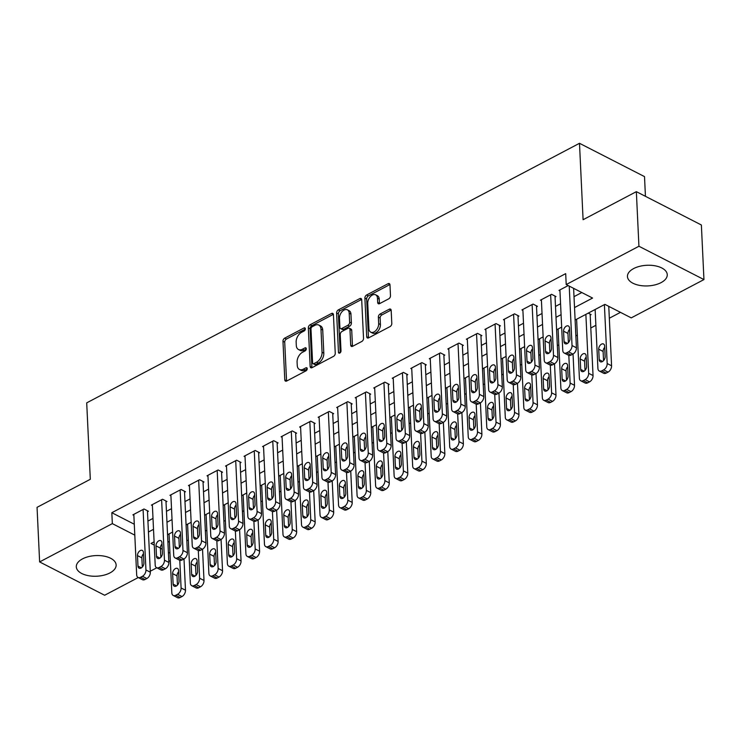 <?xml version="1.0" encoding="UTF-8"?>
<svg xmlns="http://www.w3.org/2000/svg" width="741" height="741" viewBox="0 0 741 741"><rect width="100%" height="100%" fill="white"/><g stroke="black" fill="none" stroke-linecap="round" stroke-linejoin="round"><path stroke-width="1.11" d="M305.348 328.809A1.76 1.111 -62.9 0 0 304.875 327.911A1.76 1.111 -62.9 0 0 304.005 327.976L284.683 338.155A2.51 1.593 -62.9 0 0 282.969 341.249L284.785 379.837A2.51 1.593 -62.9 0 0 285.461 381.106A2.51 1.593 -62.9 0 0 286.702 381.013L306.024 370.843A1.76 1.111 -62.9 0 0 307.228 368.666A1.76 1.111 -62.9 0 0 306.755 367.777A1.76 1.111 -62.9 0 0 305.885 367.842L303.384 369.157A8.031 5.094 -62.9 0 1 299.401 369.444A8.031 5.094 -62.9 0 1 297.243 365.359L297.085 362.145A8.031 5.094 -62.9 0 1 302.587 352.225L305.088 350.91A1.76 1.111 -62.9 0 0 306.292 348.733A1.76 1.111 -62.9 0 0 305.82 347.844A1.76 1.111 -62.9 0 0 304.94 347.909L302.448 349.224A8.031 5.094 -62.9 0 1 298.456 349.511A8.031 5.094 -62.9 0 1 296.298 345.436L296.15 342.212A8.031 5.094 -62.9 0 1 301.643 332.292L304.143 330.977A1.76 1.111 -62.9 0 0 305.348 328.809M661.065 282.627A19.933 10.328 -2.7 0 1 639.715 285.405A19.933 10.328 -2.7 0 1 627.442 276.541A19.933 10.328 -2.7 0 1 633.648 268.575A19.933 10.328 -2.7 0 1 654.998 265.787A19.933 10.328 -2.7 0 1 667.261 274.661A19.933 10.328 -2.7 0 1 661.065 282.627M109.927 572.932A19.933 10.328 -2.7 0 1 88.577 575.711A19.933 10.328 -2.7 0 1 76.304 566.846A19.933 10.328 -2.7 0 1 82.51 558.881A19.933 10.328 -2.7 0 1 103.86 556.093A19.933 10.328 -2.7 0 1 116.133 564.966A19.933 10.328 -2.7 0 1 109.927 572.932M388.775 298.808A2.51 1.593 -62.9 0 0 390.488 295.705L389.979 284.887A2.51 1.593 -62.9 0 0 389.303 283.608A2.51 1.593 -62.9 0 0 388.062 283.701L366.6 295.001A2.51 1.593 -62.9 0 0 364.887 298.104L366.702 336.683A2.51 1.593 -62.9 0 0 367.379 337.952A2.51 1.593 -62.9 0 0 368.62 337.868L390.081 326.568A2.51 1.593 -62.9 0 0 391.794 323.465L391.183 310.386A2.51 1.593 -62.9 0 0 390.507 309.117A2.51 1.593 -62.9 0 0 389.266 309.201L380.077 314.045A2.51 1.593 -62.9 0 0 378.364 317.139L378.67 323.622A6.706 4.261 -62.9 0 1 376.03 330.384A6.706 4.261 -62.9 0 1 370.741 332.163A6.706 4.261 -62.9 0 1 368.944 328.754L367.74 303.356A6.706 4.261 -62.9 0 1 370.389 296.595A6.706 4.261 -62.9 0 1 375.668 294.816A6.706 4.261 -62.9 0 1 377.475 298.225L377.669 302.458A2.51 1.593 -62.9 0 0 378.345 303.736A2.51 1.593 -62.9 0 0 379.587 303.643L388.775 298.808M138.261 577.545L104.648 595.255L39.625 561.928L37.05 507.344L90.309 479.288L86.706 402.863L579.49 143.291L583.093 219.716L636.352 191.66L638.927 246.253L703.95 279.579L631.239 317.88L604.878 304.366L575.118 320.038M39.625 561.928L112.336 523.628L134.806 535.141M574.525 307.571L592.578 298.058L566.207 284.553L565.698 273.633L111.826 512.707L112.336 523.628M566.207 284.553L638.927 246.253M333.431 314.675A2.51 1.593 -62.9 0 0 332.755 313.397A2.51 1.593 -62.9 0 0 331.505 313.489L310.053 324.79A2.51 1.593 -62.9 0 0 308.33 327.892L310.155 366.471A2.51 1.593 -62.9 0 0 310.831 367.749A2.51 1.593 -62.9 0 0 312.072 367.656L333.533 356.356A2.51 1.593 -62.9 0 0 335.247 353.253L333.431 314.675M338.322 309.895L359.783 298.595A2.51 1.593 -62.9 0 1 361.024 298.503A2.51 1.593 -62.9 0 1 361.701 299.781L363.525 338.359A2.51 1.593 -62.9 0 1 361.803 341.462L352.623 346.297A2.51 1.593 -62.9 0 1 351.373 346.39A2.51 1.593 -62.9 0 1 350.706 345.111L349.965 329.467A2.51 1.593 -62.9 0 0 349.289 328.189A2.51 1.593 -62.9 0 0 348.048 328.282L341.953 331.486A2.51 1.593 -62.9 0 0 340.239 334.589L341.008 350.882A1.76 1.111 -62.9 0 1 340.314 352.651A1.76 1.111 -62.9 0 1 338.933 353.114A1.76 1.111 -62.9 0 1 338.461 352.216L336.609 312.998A2.51 1.593 -62.9 0 1 338.322 309.895L340.082 310.794L361.543 299.494L359.783 298.595M590.197 315.064L591.123 314.582L588.261 313.119M147.487 511.735L148.413 511.244L144.013 508.993L132.898 514.847L133.871 515.347M166.012 501.972L166.938 501.49L162.538 499.239L151.423 505.093L152.396 505.584M184.537 492.219L185.463 491.728L181.063 489.477L169.948 495.331L170.921 495.831M203.062 482.456L203.988 481.974L199.588 479.714L188.473 485.577L189.446 486.068M221.587 472.702L222.513 472.212L218.113 469.961L206.998 475.815L207.971 476.315M240.112 462.94L241.038 462.458L236.638 460.198L225.523 466.061L226.496 466.552M258.637 453.186L259.563 452.695L255.173 450.445L244.058 456.299L245.03 456.799M277.162 443.424L278.088 442.942L273.698 440.682L262.583 446.545L263.555 447.036M295.687 433.67L296.613 433.179L292.223 430.929L281.108 436.782L282.08 437.283M314.212 423.908L315.138 423.417L310.748 421.166L299.633 427.02L300.605 427.52M332.737 414.154L333.663 413.663L329.273 411.412L318.158 417.266L319.13 417.767M351.262 404.391L352.188 403.901L347.798 401.65L336.683 407.504L337.655 408.004M369.787 394.638L370.713 394.147L366.323 391.896L355.208 397.75L356.18 398.25M388.312 384.875L389.238 384.384L384.848 382.134L373.733 387.988L374.705 388.488M406.837 375.122L407.763 374.631L403.373 372.38L392.258 378.234L393.23 378.734M425.362 365.359L426.288 364.868L421.898 362.618L410.783 368.472L411.755 368.972M443.887 355.597L444.813 355.115L440.423 352.864L429.308 358.718L430.28 359.218M462.412 345.843L463.338 345.352L458.948 343.102L447.833 348.955L448.805 349.456M480.946 336.081L481.872 335.599L477.473 333.348L466.358 339.202L467.33 339.702M499.471 326.327L500.397 325.836L495.998 323.585L484.883 329.439L485.855 329.94M517.996 316.564L518.922 316.083L514.523 313.832L503.408 319.686L504.38 320.186M536.521 306.811L537.447 306.32L533.048 304.069L521.933 309.923L522.905 310.423M555.046 297.048L555.972 296.567L551.573 294.316L540.458 300.17L541.43 300.67M111.826 512.707L134.288 524.23M147.922 521.09L153.007 518.413M166.447 511.327L171.532 508.659M184.972 501.574L190.057 498.897M203.497 491.811L208.582 489.143M222.022 482.058L227.107 479.381M240.547 472.295L245.632 469.627M259.081 462.541L264.157 459.865M277.606 452.779L282.682 450.102M296.131 443.025L301.207 440.349M314.656 433.263L319.732 430.586M333.181 423.509L338.257 420.832M351.706 413.747L356.782 411.07M370.231 403.993L375.307 401.316M388.756 394.231L393.832 391.554M407.281 384.477L412.357 381.8M425.806 374.714L430.882 372.038M444.331 364.961L449.407 362.284M462.856 355.198L467.932 352.521M481.381 345.445L486.467 342.768M499.906 335.682L504.992 333.005M518.431 325.929L523.517 323.252M536.956 316.166L542.042 313.489M555.481 306.404L560.567 303.736M574.006 296.65L581.805 292.547M559.955 290.907L558.983 290.407L568.19 285.563M186.825 540.782L188.316 539.994M205.35 531.019L206.85 530.232M223.875 521.266L225.375 520.478M242.4 511.503L243.9 510.716M260.925 501.75L262.425 500.962M279.45 491.987L280.95 491.2M297.975 482.234L299.475 481.446M316.5 472.471L318 471.684M335.025 462.717L336.525 461.93M353.55 452.955L355.05 452.167M372.075 443.201L373.575 442.414M390.609 433.439L392.1 432.651M409.134 423.685L410.625 422.889M427.659 413.923L429.15 413.135M446.184 404.169L447.675 403.373M464.709 394.407L466.2 393.619M483.234 384.644L484.725 383.857M501.759 374.89L503.25 374.103M520.284 365.128L521.775 364.34M538.809 355.374L540.309 354.587M557.334 345.612L558.834 344.824M575.859 335.858L577.359 335.071M590.799 327.985L595.884 325.308M609.324 318.232L620.467 312.359M167.874 541.43L169.439 542.236M645.439 196.319L644.513 176.617L579.49 143.291M636.352 191.66L701.375 224.986L703.95 279.579M170.31 560.668L168.809 561.456M156.786 567.791L150.284 571.218M154.109 541.81L150.997 543.44L154.258 545.117M160.408 548.266L162.242 549.201M168.383 552.351L169.958 553.157M561.669 327.124L556.584 329.801M543.144 336.886L538.059 339.563M524.619 346.64L519.534 349.317M506.094 356.402L501.009 359.079M487.569 366.156L482.484 368.833M469.044 375.919L463.959 378.595M450.519 385.672L445.434 388.349M431.984 395.435L426.909 398.112M413.459 405.188L408.384 407.865M394.934 414.951L389.859 417.628M376.409 424.704L371.334 427.381M357.884 434.467L352.809 437.144M339.359 444.22L334.284 446.897M320.834 453.983L315.759 456.66M302.309 463.736L297.234 466.413M283.784 473.499L278.709 476.176M265.259 483.252L260.184 485.929M246.734 493.015L241.659 495.692M228.209 502.778L223.134 505.445M209.684 512.531L204.599 515.208M191.159 522.294L186.074 524.961M172.634 532.047L167.549 534.724M148.441 532.01L153.517 529.333M166.966 522.248L172.042 519.571M185.491 512.494L190.567 509.817M204.016 502.731L209.092 500.055M222.541 492.978L227.617 490.301M241.066 483.215L246.142 480.538M259.591 473.462L264.667 470.785M278.116 463.699L283.201 461.022M296.641 453.937L301.726 451.269M315.166 444.183L320.251 441.506M333.691 434.421L338.776 431.753M352.216 424.667L357.301 421.99M370.741 414.904L375.826 412.237M389.266 405.151L394.351 402.474M407.8 395.388L412.876 392.711M426.325 385.635L431.401 382.958M444.85 375.872L449.926 373.195M463.375 366.119L468.451 363.442M481.9 356.356L486.976 353.679M500.425 346.603L505.501 343.926M518.95 336.84L524.026 334.163M537.475 327.087L542.551 324.41M556 317.324L561.076 314.647M298.456 349.511L300.216 350.41A8.031 5.094 -62.9 0 0 304.199 350.123L302.448 349.224M306.283 349.03L304.199 350.123M299.401 369.444L301.161 370.343A8.031 5.094 -62.9 0 0 305.144 370.055L303.384 369.157M307.219 368.962L305.144 370.055M305.338 329.097L286.443 339.054A2.51 1.593 -62.9 0 0 284.72 342.157L286.545 380.735A2.51 1.593 -62.9 0 0 286.582 381.078M333.385 314.332A2.51 1.593 -62.9 0 0 333.265 314.388L311.804 325.688A2.51 1.593 -62.9 0 0 310.09 328.791L311.905 367.369A2.51 1.593 -62.9 0 0 311.952 367.712M312.193 326.735A1.76 1.111 -62.9 0 0 310.988 328.911L312.591 362.775A1.76 1.111 -62.9 0 0 313.063 363.664A1.76 1.111 -62.9 0 0 313.934 363.599L316.564 362.21A8.031 5.094 -62.9 0 0 322.066 352.29L320.973 329.143A8.031 5.094 -62.9 0 0 318.815 325.067A8.031 5.094 -62.9 0 0 314.832 325.345L312.193 326.735M313.063 363.664L314.814 364.563A1.76 1.111 -62.9 0 0 315.685 364.498L313.934 363.599M318.815 325.067L320.575 325.966A8.031 5.094 -62.9 0 1 322.724 330.041L323.817 353.188A8.031 5.094 -62.9 0 1 318.324 363.118L315.685 364.498M349.289 328.189L351.049 329.087A2.51 1.593 -62.9 0 1 351.725 330.366L352.457 346.01A2.51 1.593 -62.9 0 0 352.503 346.353M340.202 352.762L338.368 313.897L336.609 312.998M349.196 313.23A6.706 4.261 -62.9 0 0 347.399 309.821A6.706 4.261 -62.9 0 0 342.11 311.59A6.706 4.261 -62.9 0 0 339.471 318.352L339.897 327.3A2.51 1.593 -62.9 0 0 340.564 328.578A2.51 1.593 -62.9 0 0 341.814 328.485L347.9 325.28A2.51 1.593 -62.9 0 0 349.622 322.178L349.196 313.23L350.956 314.128A6.706 4.261 -62.9 0 0 349.15 310.72L347.399 309.821M340.564 328.578L342.323 329.476A2.51 1.593 -62.9 0 0 343.574 329.384L341.814 328.485M350.956 314.128L351.382 323.076A2.51 1.593 -62.9 0 1 349.659 326.179L343.574 329.384M340.082 310.794A2.51 1.593 -62.9 0 0 338.368 313.897M375.668 294.816L377.428 295.724A6.706 4.261 -62.9 0 1 379.225 299.132L379.429 303.365A2.51 1.593 -62.9 0 0 379.466 303.708M370.741 332.163L372.501 333.061A6.706 4.261 -62.9 0 0 377.78 331.292A6.706 4.261 -62.9 0 0 380.429 324.53L378.67 323.622M391.137 310.044A2.51 1.593 -62.9 0 0 391.016 310.108L381.837 314.944A2.51 1.593 -62.9 0 0 380.124 318.046L380.429 324.53M389.933 284.544A2.51 1.593 -62.9 0 0 389.822 284.6L368.36 295.9A2.51 1.593 -62.9 0 0 366.647 299.003L368.462 337.581A2.51 1.593 -62.9 0 0 368.509 337.924M179.785 560.298L181.091 587.974A5.113 3.242 -62.9 0 1 177.59 594.301L175.737 595.273A5.113 3.242 -62.9 0 1 173.199 595.458A5.113 3.242 -62.9 0 1 171.829 592.856L169.05 533.937M184.009 558.955L185.482 590.234A5.113 3.242 117.1 0 1 181.98 596.551L180.128 597.524A5.113 3.242 117.1 0 1 177.599 597.709L173.199 595.458M178.618 571.783A4.085 2.593 -62.9 0 0 177.025 575.887L177.46 585.103M179.053 581L178.562 570.514A4.085 2.593 -62.9 0 0 177.46 568.44A4.085 2.593 -62.9 0 0 174.237 569.514A4.085 2.593 -62.9 0 0 172.634 573.636L173.125 584.121A4.085 2.593 -62.9 0 0 174.228 586.196A4.085 2.593 -62.9 0 0 177.442 585.112A4.085 2.593 -62.9 0 0 179.053 581M143.087 509.484L145.94 569.968A5.113 3.242 -62.9 0 1 142.439 576.285L140.586 577.258A5.113 3.242 -62.9 0 1 138.048 577.443A5.113 3.242 -62.9 0 1 136.677 574.84L133.825 514.356M138.048 577.443L142.448 579.694A5.113 3.242 117.1 0 0 144.986 579.508L146.838 578.536A5.113 3.242 117.1 0 0 150.33 572.219L147.44 510.744M143.902 562.984A4.085 2.593 117.1 0 1 142.291 567.106A4.085 2.593 117.1 0 1 139.076 568.18A4.085 2.593 117.1 0 1 137.974 566.105L137.483 555.62A4.085 2.593 117.1 0 1 139.095 551.508A4.085 2.593 117.1 0 1 142.309 550.424A4.085 2.593 117.1 0 1 143.411 552.499L143.902 562.984M142.309 567.087L141.874 557.871A4.085 2.593 117.1 0 1 143.467 553.768M198.31 550.535L199.616 578.221A5.113 3.242 -62.9 0 1 196.115 584.538L194.262 585.51A5.113 3.242 -62.9 0 1 191.724 585.696A5.113 3.242 -62.9 0 1 190.354 583.102L187.575 524.174M202.534 549.192L204.007 580.472A5.113 3.242 117.1 0 1 200.515 586.789L198.662 587.77A5.113 3.242 117.1 0 1 196.124 587.946L191.724 585.696M197.143 562.03A4.085 2.593 -62.9 0 0 195.55 566.133L195.985 575.34M197.578 571.237L197.087 560.761A4.085 2.593 -62.9 0 0 195.985 558.677A4.085 2.593 -62.9 0 0 192.762 559.761A4.085 2.593 -62.9 0 0 191.159 563.882L191.65 574.358A4.085 2.593 -62.9 0 0 192.753 576.442A4.085 2.593 -62.9 0 0 195.967 575.359A4.085 2.593 -62.9 0 0 197.578 571.237M216.835 540.782L218.141 568.458A5.113 3.242 -62.9 0 1 214.64 574.784L212.787 575.757A5.113 3.242 -62.9 0 1 210.249 575.942A5.113 3.242 -62.9 0 1 208.879 573.339L206.1 514.421M221.059 539.439L222.532 570.709A5.113 3.242 117.1 0 1 219.04 577.035L217.187 578.008A5.113 3.242 117.1 0 1 214.649 578.193L210.249 575.942M215.668 552.267A4.085 2.593 -62.9 0 0 214.075 556.371L214.51 565.587M216.103 561.483L215.612 550.998A4.085 2.593 -62.9 0 0 214.51 548.924A4.085 2.593 -62.9 0 0 211.287 549.998A4.085 2.593 -62.9 0 0 209.684 554.12L210.175 564.605A4.085 2.593 -62.9 0 0 211.278 566.68A4.085 2.593 -62.9 0 0 214.492 565.596A4.085 2.593 -62.9 0 0 216.103 561.483M235.36 531.019L236.666 558.705A5.113 3.242 -62.9 0 1 233.165 565.022L231.312 565.994A5.113 3.242 -62.9 0 1 228.774 566.18A5.113 3.242 -62.9 0 1 227.404 563.586L224.625 504.658M239.584 529.676L241.057 560.956A5.113 3.242 117.1 0 1 237.565 567.273L235.712 568.245A5.113 3.242 117.1 0 1 233.174 568.43L228.774 566.18M234.193 542.514A4.085 2.593 -62.9 0 0 232.6 546.617L233.035 555.824M234.628 551.721L234.137 541.245A4.085 2.593 -62.9 0 0 233.035 539.161A4.085 2.593 -62.9 0 0 229.821 540.245A4.085 2.593 -62.9 0 0 228.209 544.366L228.7 554.842A4.085 2.593 -62.9 0 0 229.803 556.917A4.085 2.593 -62.9 0 0 233.017 555.843A4.085 2.593 -62.9 0 0 234.628 551.721M253.885 521.266L255.191 548.942A5.113 3.242 -62.9 0 1 251.69 555.268L249.837 556.241A5.113 3.242 -62.9 0 1 247.299 556.417A5.113 3.242 -62.9 0 1 245.929 553.823L243.15 494.905M258.109 519.923L259.582 551.193A5.113 3.242 117.1 0 1 256.09 557.519L254.237 558.492A5.113 3.242 117.1 0 1 251.699 558.677L247.299 556.417M252.718 532.751A4.085 2.593 -62.9 0 0 251.125 536.855L251.56 546.071M253.153 541.967L252.662 531.482A4.085 2.593 -62.9 0 0 251.56 529.407A4.085 2.593 -62.9 0 0 248.346 530.482A4.085 2.593 -62.9 0 0 246.734 534.604L247.225 545.089A4.085 2.593 -62.9 0 0 248.328 547.164A4.085 2.593 -62.9 0 0 251.542 546.08A4.085 2.593 -62.9 0 0 253.153 541.967M161.612 499.721L164.465 560.205A5.113 3.242 -62.9 0 1 160.964 566.522L159.111 567.504A5.113 3.242 -62.9 0 1 156.583 567.68A5.113 3.242 -62.9 0 1 155.202 565.087L152.35 504.602M156.583 567.68L160.973 569.931A5.113 3.242 117.1 0 0 163.511 569.755L165.363 568.773A5.113 3.242 117.1 0 0 168.865 562.456L165.965 500.99M162.427 553.221A4.085 2.593 117.1 0 1 160.816 557.343A4.085 2.593 117.1 0 1 157.601 558.427A4.085 2.593 117.1 0 1 156.499 556.343L156.008 545.867A4.085 2.593 117.1 0 1 157.62 541.745A4.085 2.593 117.1 0 1 160.834 540.661A4.085 2.593 117.1 0 1 161.936 542.745L162.427 553.221M160.834 557.325L160.399 548.118A4.085 2.593 117.1 0 1 161.992 544.014M180.137 489.968L182.99 550.452A5.113 3.242 -62.9 0 1 179.489 556.769L177.636 557.741A5.113 3.242 -62.9 0 1 175.108 557.927A5.113 3.242 -62.9 0 1 173.727 555.324L170.875 494.84M175.108 557.927L179.498 560.177A5.113 3.242 117.1 0 0 182.036 559.992L183.888 559.02A5.113 3.242 117.1 0 0 187.39 552.703L184.49 491.227M180.952 543.468A4.085 2.593 117.1 0 1 179.341 547.59A4.085 2.593 117.1 0 1 176.126 548.664A4.085 2.593 117.1 0 1 175.024 546.589L174.533 536.104A4.085 2.593 117.1 0 1 176.145 531.982A4.085 2.593 117.1 0 1 179.359 530.908A4.085 2.593 117.1 0 1 180.461 532.983L180.952 543.468M179.359 547.571L178.924 538.355A4.085 2.593 117.1 0 1 180.517 534.252M198.662 480.205L201.515 540.689A5.113 3.242 -62.9 0 1 198.023 547.006L196.17 547.988A5.113 3.242 -62.9 0 1 193.633 548.164A5.113 3.242 -62.9 0 1 192.252 545.571L189.4 485.086M193.633 548.164L198.023 550.415A5.113 3.242 117.1 0 0 200.561 550.239L202.413 549.257A5.113 3.242 117.1 0 0 205.915 542.94L203.015 481.474M199.477 533.705A4.085 2.593 117.1 0 1 197.866 537.827A4.085 2.593 117.1 0 1 194.651 538.911A4.085 2.593 117.1 0 1 193.549 536.827L193.058 526.351A4.085 2.593 117.1 0 1 194.67 522.229A4.085 2.593 117.1 0 1 197.884 521.145A4.085 2.593 117.1 0 1 198.986 523.229L199.477 533.705M197.884 537.809L197.449 528.602A4.085 2.593 117.1 0 1 199.042 524.498M217.187 470.452L220.04 530.936A5.113 3.242 -62.9 0 1 216.548 537.253L214.695 538.225A5.113 3.242 -62.9 0 1 212.158 538.411A5.113 3.242 -62.9 0 1 210.777 535.808L207.925 475.324M212.158 538.411L216.548 540.661A5.113 3.242 117.1 0 0 219.086 540.476L220.938 539.504A5.113 3.242 117.1 0 0 224.44 533.187L221.54 471.711M218.002 523.952A4.085 2.593 117.1 0 1 216.391 528.074A4.085 2.593 117.1 0 1 213.176 529.148A4.085 2.593 117.1 0 1 212.074 527.073L211.583 516.588A4.085 2.593 117.1 0 1 213.195 512.466A4.085 2.593 117.1 0 1 216.409 511.392A4.085 2.593 117.1 0 1 217.511 513.467L218.002 523.952M216.409 528.055L215.974 518.839A4.085 2.593 117.1 0 1 217.567 514.736M272.41 511.503L273.716 539.189A5.113 3.242 -62.9 0 1 270.215 545.506L268.362 546.478A5.113 3.242 -62.9 0 1 265.824 546.663A5.113 3.242 -62.9 0 1 264.454 544.07L261.675 485.142M276.634 510.16L278.116 541.439A5.113 3.242 117.1 0 1 274.615 547.756L272.762 548.729A5.113 3.242 117.1 0 1 270.224 548.914L265.824 546.663M271.243 522.998A4.085 2.593 -62.9 0 0 269.65 527.101L270.085 536.308M271.678 532.205L271.187 521.72A4.085 2.593 -62.9 0 0 270.085 519.645A4.085 2.593 -62.9 0 0 266.871 520.728A4.085 2.593 -62.9 0 0 265.259 524.85L265.75 535.326A4.085 2.593 -62.9 0 0 266.853 537.401A4.085 2.593 -62.9 0 0 270.067 536.327A4.085 2.593 -62.9 0 0 271.678 532.205M235.712 460.689L238.565 521.173A5.113 3.242 -62.9 0 1 235.073 527.49L233.22 528.472A5.113 3.242 -62.9 0 1 230.683 528.648A5.113 3.242 -62.9 0 1 229.302 526.054L226.45 465.57M230.683 528.648L235.073 530.899A5.113 3.242 117.1 0 0 237.611 530.723L239.463 529.741A5.113 3.242 117.1 0 0 242.965 523.424L240.065 461.958M236.527 514.189A4.085 2.593 117.1 0 1 234.925 518.311A4.085 2.593 117.1 0 1 231.701 519.395A4.085 2.593 117.1 0 1 230.599 517.311L230.108 506.835A4.085 2.593 117.1 0 1 231.72 502.713A4.085 2.593 117.1 0 1 234.934 501.629A4.085 2.593 117.1 0 1 236.036 503.713L236.527 514.189M234.934 518.292L234.499 509.086A4.085 2.593 117.1 0 1 236.101 504.982M290.935 501.75L292.241 529.426A5.113 3.242 -62.9 0 1 288.74 535.743L286.887 536.725A5.113 3.242 -62.9 0 1 284.359 536.901A5.113 3.242 -62.9 0 1 282.979 534.307L280.2 475.389M295.159 500.407L296.641 531.677A5.113 3.242 117.1 0 1 293.14 538.003L291.287 538.976A5.113 3.242 117.1 0 1 288.749 539.161L284.359 536.901M289.768 513.235A4.085 2.593 -62.9 0 0 288.175 517.338L288.61 526.545M290.203 522.442L289.712 511.966A4.085 2.593 -62.9 0 0 288.61 509.891A4.085 2.593 -62.9 0 0 285.396 510.966A4.085 2.593 -62.9 0 0 283.784 515.088L284.275 525.573A4.085 2.593 -62.9 0 0 285.378 527.648A4.085 2.593 -62.9 0 0 288.592 526.564A4.085 2.593 -62.9 0 0 290.203 522.442M254.246 450.936L257.09 511.41A5.113 3.242 -62.9 0 1 253.598 517.737L251.745 518.709A5.113 3.242 -62.9 0 1 249.208 518.895A5.113 3.242 -62.9 0 1 247.827 516.292L244.984 455.808M249.208 518.895L253.598 521.145A5.113 3.242 117.1 0 0 256.136 520.96L257.988 519.987A5.113 3.242 117.1 0 0 261.49 513.67L258.59 452.195M255.052 504.436A4.085 2.593 117.1 0 1 253.45 508.548A4.085 2.593 117.1 0 1 250.226 509.632A4.085 2.593 117.1 0 1 249.124 507.557L248.633 497.072A4.085 2.593 117.1 0 1 250.245 492.95A4.085 2.593 117.1 0 1 253.459 491.876A4.085 2.593 117.1 0 1 254.561 493.951L255.052 504.436M253.459 508.539L253.024 499.323A4.085 2.593 117.1 0 1 254.626 495.22M309.46 491.987L310.766 519.673A5.113 3.242 -62.9 0 1 307.274 525.99L305.422 526.962A5.113 3.242 -62.9 0 1 302.884 527.147A5.113 3.242 -62.9 0 1 301.504 524.554L298.725 465.626M313.684 490.644L315.166 521.923A5.113 3.242 117.1 0 1 311.665 528.24L309.812 529.213A5.113 3.242 117.1 0 1 307.274 529.398L302.884 527.147M308.293 503.482A4.085 2.593 -62.9 0 0 306.7 507.585L307.135 516.792M308.728 512.689L308.237 502.203A4.085 2.593 -62.9 0 0 307.135 500.129A4.085 2.593 -62.9 0 0 303.921 501.212A4.085 2.593 -62.9 0 0 302.309 505.334L302.8 515.81A4.085 2.593 -62.9 0 0 303.903 517.885A4.085 2.593 -62.9 0 0 307.117 516.81A4.085 2.593 -62.9 0 0 308.728 512.689M272.771 441.173L275.624 501.657A5.113 3.242 -62.9 0 1 272.123 507.974L270.27 508.947A5.113 3.242 -62.9 0 1 267.733 509.132A5.113 3.242 -62.9 0 1 266.362 506.538L263.509 446.054M267.733 509.132L272.123 511.383A5.113 3.242 117.1 0 0 274.661 511.207L276.513 510.225A5.113 3.242 117.1 0 0 280.015 503.908L277.115 442.442M273.586 494.673A4.085 2.593 117.1 0 1 271.975 498.795A4.085 2.593 117.1 0 1 268.751 499.879A4.085 2.593 117.1 0 1 267.649 497.795L267.158 487.319A4.085 2.593 117.1 0 1 268.77 483.197A4.085 2.593 117.1 0 1 271.984 482.113A4.085 2.593 117.1 0 1 273.086 484.197L273.586 494.673M271.984 498.776L271.549 489.569A4.085 2.593 117.1 0 1 273.151 485.466M327.985 482.234L329.291 509.91A5.113 3.242 -62.9 0 1 325.799 516.227L323.947 517.209A5.113 3.242 -62.9 0 1 321.409 517.385A5.113 3.242 -62.9 0 1 320.029 514.791L317.25 455.872M332.209 480.881L333.691 512.161A5.113 3.242 117.1 0 1 330.19 518.487L328.337 519.46A5.113 3.242 117.1 0 1 325.799 519.645L321.409 517.385M326.818 493.719A4.085 2.593 -62.9 0 0 325.225 497.822L325.66 507.029M327.253 502.926L326.762 492.45A4.085 2.593 -62.9 0 0 325.66 490.375A4.085 2.593 -62.9 0 0 322.446 491.45A4.085 2.593 -62.9 0 0 320.834 495.572L321.325 506.057A4.085 2.593 -62.9 0 0 322.428 508.131A4.085 2.593 -62.9 0 0 325.642 507.048A4.085 2.593 -62.9 0 0 327.253 502.926M291.296 431.419L294.149 491.894A5.113 3.242 -62.9 0 1 290.648 498.221L288.795 499.193A5.113 3.242 -62.9 0 1 286.258 499.378A5.113 3.242 -62.9 0 1 284.887 496.776L282.034 436.292M286.258 499.378L290.648 501.629A5.113 3.242 117.1 0 0 293.186 501.444L295.038 500.471A5.113 3.242 117.1 0 0 298.54 494.154L295.64 432.679M292.111 484.92A4.085 2.593 117.1 0 1 290.5 489.032A4.085 2.593 117.1 0 1 287.276 490.116A4.085 2.593 117.1 0 1 286.183 488.041L285.683 477.556A4.085 2.593 117.1 0 1 287.295 473.434A4.085 2.593 117.1 0 1 290.518 472.36A4.085 2.593 117.1 0 1 291.611 474.435L292.111 484.92M290.509 489.023L290.083 479.807A4.085 2.593 117.1 0 1 291.676 475.703M346.51 472.471L347.816 500.156A5.113 3.242 -62.9 0 1 344.324 506.473L342.472 507.446A5.113 3.242 -62.9 0 1 339.934 507.631A5.113 3.242 -62.9 0 1 338.554 505.038L335.775 446.11M350.734 471.128L352.216 502.407A5.113 3.242 117.1 0 1 348.715 508.724L346.862 509.697A5.113 3.242 117.1 0 1 344.324 509.882L339.934 507.631M345.343 483.966A4.085 2.593 -62.9 0 0 343.75 488.069L344.185 497.276M345.778 493.173L345.287 482.687A4.085 2.593 -62.9 0 0 344.185 480.613A4.085 2.593 -62.9 0 0 340.971 481.696A4.085 2.593 -62.9 0 0 339.359 485.818L339.85 496.294A4.085 2.593 -62.9 0 0 340.953 498.369A4.085 2.593 -62.9 0 0 344.176 497.294A4.085 2.593 -62.9 0 0 345.778 493.173M365.044 462.717L366.341 490.394A5.113 3.242 -62.9 0 1 362.849 496.711L360.997 497.693A5.113 3.242 -62.9 0 1 358.459 497.869A5.113 3.242 -62.9 0 1 357.079 495.275L354.3 436.356M369.268 461.365L370.741 492.645A5.113 3.242 117.1 0 1 367.24 498.962L365.387 499.943A5.113 3.242 117.1 0 1 362.849 500.119L358.459 497.869M363.877 474.203A4.085 2.593 -62.9 0 0 362.275 478.306L362.71 487.513M364.303 483.41L363.812 472.934A4.085 2.593 -62.9 0 0 362.71 470.859A4.085 2.593 -62.9 0 0 359.496 471.934A4.085 2.593 -62.9 0 0 357.884 476.055L358.375 486.541A4.085 2.593 -62.9 0 0 359.478 488.615A4.085 2.593 -62.9 0 0 362.701 487.532A4.085 2.593 -62.9 0 0 364.303 483.41M383.569 452.955L384.875 480.64A5.113 3.242 -62.9 0 1 381.374 486.957L379.522 487.93A5.113 3.242 -62.9 0 1 376.984 488.115A5.113 3.242 -62.9 0 1 375.604 485.512L372.825 426.594M387.793 451.612L389.266 482.891A5.113 3.242 117.1 0 1 385.765 489.208L383.912 490.181A5.113 3.242 117.1 0 1 381.374 490.366L376.984 488.115M382.402 464.45A4.085 2.593 -62.9 0 0 380.8 468.553L381.235 477.76M382.828 473.656L382.337 463.171A4.085 2.593 -62.9 0 0 381.235 461.097A4.085 2.593 -62.9 0 0 378.021 462.18A4.085 2.593 -62.9 0 0 376.409 466.293L376.9 476.778A4.085 2.593 -62.9 0 0 378.003 478.853A4.085 2.593 -62.9 0 0 381.226 477.778A4.085 2.593 -62.9 0 0 382.828 473.656M402.094 443.201L403.4 470.878A5.113 3.242 -62.9 0 1 399.899 477.195L398.047 478.177A5.113 3.242 -62.9 0 1 395.509 478.353A5.113 3.242 -62.9 0 1 394.138 475.759L391.359 416.84M406.318 441.849L407.791 473.129A5.113 3.242 117.1 0 1 404.29 479.446L402.437 480.427A5.113 3.242 117.1 0 1 399.899 480.603L395.509 478.353M400.927 454.687A4.085 2.593 -62.9 0 0 399.334 458.79L399.76 467.997M401.363 463.894L400.862 453.418A4.085 2.593 -62.9 0 0 399.77 451.343A4.085 2.593 -62.9 0 0 396.546 452.418A4.085 2.593 -62.9 0 0 394.934 456.539L395.435 467.015A4.085 2.593 -62.9 0 0 396.528 469.099A4.085 2.593 -62.9 0 0 399.751 468.016A4.085 2.593 -62.9 0 0 401.363 463.894M420.619 433.439L421.925 461.124A5.113 3.242 -62.9 0 1 418.424 467.441L416.572 468.414A5.113 3.242 -62.9 0 1 414.034 468.599A5.113 3.242 -62.9 0 1 412.663 465.996L409.884 407.078M424.843 432.096L426.316 463.375A5.113 3.242 117.1 0 1 422.815 469.692L420.962 470.665A5.113 3.242 117.1 0 1 418.424 470.85L414.034 468.599M419.452 444.933A4.085 2.593 -62.9 0 0 417.859 449.037L418.285 458.244M419.888 454.14L419.387 443.655A4.085 2.593 -62.9 0 0 418.295 441.58A4.085 2.593 -62.9 0 0 415.071 442.664A4.085 2.593 -62.9 0 0 413.459 446.777L413.96 457.262A4.085 2.593 -62.9 0 0 415.053 459.337A4.085 2.593 -62.9 0 0 418.276 458.262A4.085 2.593 -62.9 0 0 419.888 454.14M439.144 423.685L440.45 451.362A5.113 3.242 -62.9 0 1 436.949 457.679L435.097 458.66A5.113 3.242 -62.9 0 1 432.559 458.836A5.113 3.242 -62.9 0 1 431.188 456.243L428.409 397.324M443.368 422.333L444.841 453.612A5.113 3.242 117.1 0 1 441.34 459.929L439.487 460.911A5.113 3.242 117.1 0 1 436.949 461.087L432.559 458.836M437.977 435.171A4.085 2.593 -62.9 0 0 436.384 439.274L436.82 448.481M438.413 444.378L437.912 433.902A4.085 2.593 -62.9 0 0 436.82 431.818A4.085 2.593 -62.9 0 0 433.596 432.901A4.085 2.593 -62.9 0 0 431.984 437.023L432.485 447.499A4.085 2.593 -62.9 0 0 433.578 449.583A4.085 2.593 -62.9 0 0 436.801 448.5A4.085 2.593 -62.9 0 0 438.413 444.378M457.669 413.923L458.975 441.608A5.113 3.242 -62.9 0 1 455.474 447.925L453.622 448.898A5.113 3.242 -62.9 0 1 451.084 449.083A5.113 3.242 -62.9 0 1 449.713 446.48L446.934 387.562M461.893 412.58L463.366 443.859A5.113 3.242 117.1 0 1 459.865 450.176L458.012 451.149A5.113 3.242 117.1 0 1 455.474 451.334L451.084 449.083M456.502 425.408A4.085 2.593 -62.9 0 0 454.909 429.511L455.345 438.728M456.938 434.624L456.437 424.139A4.085 2.593 -62.9 0 0 455.345 422.064A4.085 2.593 -62.9 0 0 452.121 423.148A4.085 2.593 -62.9 0 0 450.509 427.261L451.01 437.746A4.085 2.593 -62.9 0 0 452.103 439.821A4.085 2.593 -62.9 0 0 455.326 438.746A4.085 2.593 -62.9 0 0 456.938 434.624M476.194 404.169L477.5 431.846A5.113 3.242 -62.9 0 1 473.999 438.163L472.147 439.144A5.113 3.242 -62.9 0 1 469.609 439.32A5.113 3.242 -62.9 0 1 468.238 436.727L465.459 377.808M480.418 402.817L481.891 434.096A5.113 3.242 117.1 0 1 478.39 440.413L476.537 441.395A5.113 3.242 117.1 0 1 473.999 441.571L469.609 439.32M475.027 415.655A4.085 2.593 -62.9 0 0 473.434 419.758L473.87 428.965M475.463 424.862L474.962 414.386A4.085 2.593 -62.9 0 0 473.87 412.302A4.085 2.593 -62.9 0 0 470.646 413.385A4.085 2.593 -62.9 0 0 469.034 417.507L469.535 427.983A4.085 2.593 -62.9 0 0 470.628 430.067A4.085 2.593 -62.9 0 0 473.851 428.983A4.085 2.593 -62.9 0 0 475.463 424.862M494.719 394.407L496.025 422.092A5.113 3.242 -62.9 0 1 492.524 428.409L490.672 429.382A5.113 3.242 -62.9 0 1 488.134 429.567A5.113 3.242 -62.9 0 1 486.763 426.964L483.984 368.045M498.943 393.063L500.416 424.343A5.113 3.242 117.1 0 1 496.915 430.66L495.062 431.632A5.113 3.242 117.1 0 1 492.524 431.818L488.134 429.567M493.552 405.892A4.085 2.593 -62.9 0 0 491.959 409.995L492.395 419.211M493.988 415.108L493.487 404.623A4.085 2.593 -62.9 0 0 492.395 402.548A4.085 2.593 -62.9 0 0 489.171 403.623A4.085 2.593 -62.9 0 0 487.559 407.745L488.06 418.23A4.085 2.593 -62.9 0 0 489.153 420.304A4.085 2.593 -62.9 0 0 492.376 419.23A4.085 2.593 -62.9 0 0 493.988 415.108M513.244 384.644L514.55 412.329A5.113 3.242 -62.9 0 1 511.049 418.646L509.197 419.628A5.113 3.242 -62.9 0 1 506.659 419.804A5.113 3.242 -62.9 0 1 505.288 417.211L502.509 358.283M517.468 383.301L518.941 414.58A5.113 3.242 117.1 0 1 515.44 420.897L513.587 421.879A5.113 3.242 117.1 0 1 511.058 422.055L506.659 419.804M512.077 396.139A4.085 2.593 -62.9 0 0 510.484 400.242L510.92 409.449M512.513 405.346L512.022 394.87A4.085 2.593 -62.9 0 0 510.92 392.786A4.085 2.593 -62.9 0 0 507.696 393.869A4.085 2.593 -62.9 0 0 506.084 397.991L506.585 408.467A4.085 2.593 -62.9 0 0 507.687 410.551A4.085 2.593 -62.9 0 0 510.901 409.467A4.085 2.593 -62.9 0 0 512.513 405.346M531.769 374.89L533.075 402.576A5.113 3.242 -62.9 0 1 529.574 408.893L527.722 409.866A5.113 3.242 -62.9 0 1 525.184 410.051A5.113 3.242 -62.9 0 1 523.813 407.448L521.034 348.529M535.993 373.547L537.466 404.827A5.113 3.242 117.1 0 1 533.974 411.144L532.121 412.116A5.113 3.242 117.1 0 1 529.583 412.302L525.184 410.051M530.602 386.376A4.085 2.593 -62.9 0 0 529.009 390.479L529.445 399.695M531.038 395.592L530.547 385.107A4.085 2.593 -62.9 0 0 529.445 383.032A4.085 2.593 -62.9 0 0 526.221 384.107A4.085 2.593 -62.9 0 0 524.619 388.228L525.11 398.714A4.085 2.593 -62.9 0 0 526.212 400.788A4.085 2.593 -62.9 0 0 529.426 399.714A4.085 2.593 -62.9 0 0 531.038 395.592M550.294 365.128L551.6 392.813A5.113 3.242 -62.9 0 1 548.099 399.13L546.247 400.112A5.113 3.242 -62.9 0 1 543.709 400.288A5.113 3.242 -62.9 0 1 542.338 397.695L539.559 338.767M554.518 363.785L555.991 395.064A5.113 3.242 117.1 0 1 552.499 401.381L550.646 402.363A5.113 3.242 117.1 0 1 548.108 402.539L543.709 400.288M549.127 376.623A4.085 2.593 -62.9 0 0 547.534 380.726L547.97 389.933M549.563 385.829L549.072 375.354A4.085 2.593 -62.9 0 0 547.97 373.269A4.085 2.593 -62.9 0 0 544.746 374.353A4.085 2.593 -62.9 0 0 543.144 378.475L543.635 388.951A4.085 2.593 -62.9 0 0 544.737 391.035A4.085 2.593 -62.9 0 0 547.951 389.951A4.085 2.593 -62.9 0 0 549.563 385.829M309.821 421.657L312.674 482.141A5.113 3.242 -62.9 0 1 309.173 488.458L307.32 489.43A5.113 3.242 -62.9 0 1 304.783 489.616A5.113 3.242 -62.9 0 1 303.412 487.022L300.559 426.538M304.783 489.616L309.173 491.867A5.113 3.242 117.1 0 0 311.711 491.691L313.563 490.709A5.113 3.242 117.1 0 0 317.065 484.392L314.165 422.926M310.636 475.157A4.085 2.593 117.1 0 1 309.025 479.279A4.085 2.593 117.1 0 1 305.801 480.363A4.085 2.593 117.1 0 1 304.708 478.278L304.208 467.803A4.085 2.593 117.1 0 1 305.82 463.681A4.085 2.593 117.1 0 1 309.043 462.597A4.085 2.593 117.1 0 1 310.136 464.681L310.636 475.157M309.034 479.26L308.608 470.053A4.085 2.593 117.1 0 1 310.201 465.95M328.346 411.903L331.199 472.378A5.113 3.242 -62.9 0 1 327.698 478.705L325.845 479.677A5.113 3.242 -62.9 0 1 323.308 479.862A5.113 3.242 -62.9 0 1 321.937 477.26L319.084 416.775M323.308 479.862L327.698 482.113A5.113 3.242 117.1 0 0 330.236 481.928L332.088 480.955A5.113 3.242 117.1 0 0 335.59 474.638L332.69 413.163M329.161 465.404A4.085 2.593 117.1 0 1 327.55 469.516A4.085 2.593 117.1 0 1 324.326 470.6A4.085 2.593 117.1 0 1 323.233 468.525L322.733 458.04A4.085 2.593 117.1 0 1 324.345 453.918A4.085 2.593 117.1 0 1 327.568 452.844A4.085 2.593 117.1 0 1 328.661 454.918L329.161 465.404M327.568 469.507L327.133 460.291A4.085 2.593 117.1 0 1 328.726 456.187M346.871 402.141L349.724 462.625A5.113 3.242 -62.9 0 1 346.223 468.942L344.37 469.914A5.113 3.242 -62.9 0 1 341.833 470.1A5.113 3.242 -62.9 0 1 340.462 467.506L337.609 407.022M341.833 470.1L346.223 472.35A5.113 3.242 117.1 0 0 348.761 472.174L350.613 471.193A5.113 3.242 117.1 0 0 354.115 464.876L351.215 403.41M347.686 455.641A4.085 2.593 117.1 0 1 346.075 459.763A4.085 2.593 117.1 0 1 342.851 460.837A4.085 2.593 117.1 0 1 341.758 458.762L341.258 448.286A4.085 2.593 117.1 0 1 342.87 444.165A4.085 2.593 117.1 0 1 346.093 443.081A4.085 2.593 117.1 0 1 347.186 445.165L347.686 455.641M346.093 459.744L345.658 450.537A4.085 2.593 117.1 0 1 347.251 446.434M365.396 392.378L368.249 452.862A5.113 3.242 -62.9 0 1 364.748 459.188L362.895 460.161A5.113 3.242 -62.9 0 1 360.358 460.337A5.113 3.242 -62.9 0 1 358.987 457.743L356.134 397.259M360.358 460.337L364.748 462.597A5.113 3.242 117.1 0 0 367.286 462.412L369.138 461.439A5.113 3.242 117.1 0 0 372.64 455.113L369.74 393.647M366.211 445.887A4.085 2.593 117.1 0 1 364.6 450A4.085 2.593 117.1 0 1 361.376 451.084A4.085 2.593 117.1 0 1 360.283 449.009L359.783 438.524A4.085 2.593 117.1 0 1 361.395 434.402A4.085 2.593 117.1 0 1 364.618 433.328A4.085 2.593 117.1 0 1 365.711 435.402L366.211 445.887M364.618 449.991L364.183 440.775A4.085 2.593 117.1 0 1 365.776 436.671M383.921 382.625L386.774 443.109A5.113 3.242 -62.9 0 1 383.273 449.426L381.42 450.398A5.113 3.242 -62.9 0 1 378.883 450.584A5.113 3.242 -62.9 0 1 377.512 447.99L374.659 387.506M378.883 450.584L383.282 452.834A5.113 3.242 117.1 0 0 385.811 452.649L387.663 451.677A5.113 3.242 117.1 0 0 391.165 445.36L388.265 383.894M384.736 436.125A4.085 2.593 117.1 0 1 383.125 440.247A4.085 2.593 117.1 0 1 379.901 441.321A4.085 2.593 117.1 0 1 378.808 439.246L378.308 428.77A4.085 2.593 117.1 0 1 379.92 424.649A4.085 2.593 117.1 0 1 383.143 423.565A4.085 2.593 117.1 0 1 384.236 425.64L384.736 436.125M383.143 440.228L382.708 431.021A4.085 2.593 117.1 0 1 384.301 426.918M402.446 372.862L405.299 433.346A5.113 3.242 -62.9 0 1 401.798 439.663L399.945 440.645A5.113 3.242 -62.9 0 1 397.408 440.821A5.113 3.242 -62.9 0 1 396.037 438.227L393.184 377.743M397.408 440.821L401.807 443.081A5.113 3.242 117.1 0 0 404.336 442.896L406.188 441.923A5.113 3.242 117.1 0 0 409.69 435.597L406.79 374.131M403.261 426.362A4.085 2.593 117.1 0 1 401.65 430.484A4.085 2.593 117.1 0 1 398.436 431.568A4.085 2.593 117.1 0 1 397.333 429.493L396.843 419.008A4.085 2.593 117.1 0 1 398.445 414.886A4.085 2.593 117.1 0 1 401.668 413.811A4.085 2.593 117.1 0 1 402.771 415.886L403.261 426.362M401.668 430.465L401.233 421.259A4.085 2.593 117.1 0 1 402.826 417.155M420.971 363.109L423.824 423.593A5.113 3.242 -62.9 0 1 420.323 429.91L418.47 430.882A5.113 3.242 -62.9 0 1 415.933 431.067A5.113 3.242 -62.9 0 1 414.562 428.474L411.709 367.99M415.933 431.067L420.332 433.318A5.113 3.242 117.1 0 0 422.87 433.133L424.723 432.16A5.113 3.242 117.1 0 0 428.215 425.843L425.315 364.377M421.786 416.609A4.085 2.593 117.1 0 1 420.175 420.731A4.085 2.593 117.1 0 1 416.961 421.805A4.085 2.593 117.1 0 1 415.858 419.73L415.368 409.254A4.085 2.593 117.1 0 1 416.97 405.132A4.085 2.593 117.1 0 1 420.193 404.049A4.085 2.593 117.1 0 1 421.296 406.124L421.786 416.609M420.193 420.712L419.758 411.505A4.085 2.593 117.1 0 1 421.351 407.402M439.496 353.346L442.349 413.83A5.113 3.242 -62.9 0 1 438.848 420.147L436.995 421.129A5.113 3.242 -62.9 0 1 434.458 421.305A5.113 3.242 -62.9 0 1 433.087 418.711L430.234 358.227M434.458 421.305L438.857 423.565A5.113 3.242 117.1 0 0 441.395 423.38L443.248 422.407A5.113 3.242 117.1 0 0 446.74 416.081L443.84 354.615M440.311 406.846A4.085 2.593 117.1 0 1 438.7 410.968A4.085 2.593 117.1 0 1 435.486 412.052A4.085 2.593 117.1 0 1 434.383 409.977L433.893 399.492A4.085 2.593 117.1 0 1 435.495 395.37A4.085 2.593 117.1 0 1 438.718 394.295A4.085 2.593 117.1 0 1 439.821 396.37L440.311 406.846M438.718 410.949L438.283 401.742A4.085 2.593 117.1 0 1 439.876 397.639M458.021 343.592L460.874 404.077A5.113 3.242 -62.9 0 1 457.373 410.394L455.52 411.366A5.113 3.242 -62.9 0 1 452.983 411.551A5.113 3.242 -62.9 0 1 451.612 408.958L448.759 348.474M452.983 411.551L457.382 413.802A5.113 3.242 117.1 0 0 459.92 413.617L461.773 412.644A5.113 3.242 117.1 0 0 465.265 406.327L462.365 344.852M458.836 397.093A4.085 2.593 117.1 0 1 457.225 401.214A4.085 2.593 117.1 0 1 454.011 402.289A4.085 2.593 117.1 0 1 452.908 400.214L452.418 389.738A4.085 2.593 117.1 0 1 454.029 385.616A4.085 2.593 117.1 0 1 457.243 384.533A4.085 2.593 117.1 0 1 458.346 386.607L458.836 397.093M457.243 401.196L456.808 391.989A4.085 2.593 117.1 0 1 458.401 387.886M476.546 333.83L479.399 394.314A5.113 3.242 -62.9 0 1 475.898 400.631L474.045 401.613A5.113 3.242 -62.9 0 1 471.508 401.789A5.113 3.242 -62.9 0 1 470.137 399.195L467.284 338.711M471.508 401.789L475.907 404.04A5.113 3.242 117.1 0 0 478.445 403.864L480.298 402.891A5.113 3.242 117.1 0 0 483.79 396.565L480.9 335.099M477.361 387.33A4.085 2.593 117.1 0 1 475.75 391.452A4.085 2.593 117.1 0 1 472.536 392.535A4.085 2.593 117.1 0 1 471.433 390.461L470.943 379.976A4.085 2.593 117.1 0 1 472.554 375.854A4.085 2.593 117.1 0 1 475.768 374.779A4.085 2.593 117.1 0 1 476.871 376.854L477.361 387.33M475.768 391.433L475.333 382.226A4.085 2.593 117.1 0 1 476.926 378.123M495.071 324.076L497.924 384.56A5.113 3.242 -62.9 0 1 494.423 390.877L492.57 391.85A5.113 3.242 -62.9 0 1 490.033 392.035A5.113 3.242 -62.9 0 1 488.662 389.433L485.809 328.958M490.033 392.035L494.432 394.286A5.113 3.242 117.1 0 0 496.97 394.101L498.823 393.128A5.113 3.242 117.1 0 0 502.324 386.811L499.425 325.336M495.886 377.577A4.085 2.593 117.1 0 1 494.275 381.698A4.085 2.593 117.1 0 1 491.061 382.773A4.085 2.593 117.1 0 1 489.958 380.698L489.468 370.213A4.085 2.593 117.1 0 1 491.079 366.1A4.085 2.593 117.1 0 1 494.293 365.017A4.085 2.593 117.1 0 1 495.396 367.091L495.886 377.577M494.293 381.68L493.858 372.473A4.085 2.593 117.1 0 1 495.451 368.37M513.596 314.314L516.449 374.798A5.113 3.242 -62.9 0 1 512.948 381.115L511.095 382.097A5.113 3.242 -62.9 0 1 508.567 382.273A5.113 3.242 -62.9 0 1 507.187 379.679L504.334 319.195M508.567 382.273L512.957 384.523A5.113 3.242 117.1 0 0 515.495 384.347L517.348 383.366A5.113 3.242 117.1 0 0 520.849 377.049L517.95 315.583M514.411 367.814A4.085 2.593 117.1 0 1 512.8 371.936A4.085 2.593 117.1 0 1 509.586 373.019A4.085 2.593 117.1 0 1 508.483 370.935L507.993 360.459A4.085 2.593 117.1 0 1 509.604 356.338A4.085 2.593 117.1 0 1 512.818 355.263A4.085 2.593 117.1 0 1 513.921 357.338L514.411 367.814M512.818 371.917L512.383 362.71A4.085 2.593 117.1 0 1 513.976 358.607M568.819 355.374L570.125 383.051A5.113 3.242 -62.9 0 1 566.624 389.377L564.772 390.35A5.113 3.242 -62.9 0 1 562.234 390.535A5.113 3.242 -62.9 0 1 560.863 387.932L558.084 329.013M573.043 354.031L574.516 385.311A5.113 3.242 117.1 0 1 571.024 391.628L569.171 392.6A5.113 3.242 117.1 0 1 566.633 392.786L562.234 390.535M567.652 366.86A4.085 2.593 -62.9 0 0 566.059 370.963L566.495 380.179M568.088 376.076L567.597 365.591A4.085 2.593 -62.9 0 0 566.495 363.516A4.085 2.593 -62.9 0 0 563.28 364.591A4.085 2.593 -62.9 0 0 561.669 368.712L562.16 379.197A4.085 2.593 -62.9 0 0 563.262 381.272A4.085 2.593 -62.9 0 0 566.476 380.189A4.085 2.593 -62.9 0 0 568.088 376.076M585.872 314.379L588.65 373.297A5.113 3.242 -62.9 0 1 585.149 379.614L583.297 380.587A5.113 3.242 -62.9 0 1 580.759 380.772A5.113 3.242 -62.9 0 1 579.388 378.179L576.609 319.251M590.142 314.082L593.041 375.548A5.113 3.242 117.1 0 1 589.549 381.865L587.696 382.847A5.113 3.242 117.1 0 1 585.158 383.023L580.759 380.772M586.177 357.106A4.085 2.593 -62.9 0 0 584.584 361.21L585.019 370.417M586.613 366.313L586.122 355.837A4.085 2.593 -62.9 0 0 585.019 353.753A4.085 2.593 -62.9 0 0 581.805 354.837A4.085 2.593 -62.9 0 0 580.194 358.959L580.685 369.435A4.085 2.593 -62.9 0 0 581.787 371.519A4.085 2.593 -62.9 0 0 585.001 370.435A4.085 2.593 -62.9 0 0 586.613 366.313M604.397 304.616L607.175 363.535A5.113 3.242 -62.9 0 1 603.674 369.861L601.822 370.833A5.113 3.242 -62.9 0 1 599.284 371.019A5.113 3.242 -62.9 0 1 597.913 368.416L595.134 309.497M608.769 306.357L611.575 365.795A5.113 3.242 117.1 0 1 608.074 372.112L606.221 373.084A5.113 3.242 117.1 0 1 603.683 373.269L599.284 371.019M604.702 347.344A4.085 2.593 -62.9 0 0 603.109 351.447L603.545 360.663M605.138 356.56L604.647 346.075A4.085 2.593 -62.9 0 0 603.545 344A4.085 2.593 -62.9 0 0 600.33 345.074A4.085 2.593 -62.9 0 0 598.719 349.196L599.21 359.681A4.085 2.593 -62.9 0 0 600.312 361.756A4.085 2.593 -62.9 0 0 603.526 360.672A4.085 2.593 -62.9 0 0 605.138 356.56M532.121 304.56L534.974 365.044A5.113 3.242 -62.9 0 1 531.482 371.361L529.63 372.334A5.113 3.242 -62.9 0 1 527.092 372.519A5.113 3.242 -62.9 0 1 525.712 369.916L522.859 309.442M527.092 372.519L531.482 374.77A5.113 3.242 117.1 0 0 534.02 374.585L535.873 373.612A5.113 3.242 117.1 0 0 539.374 367.295L536.475 305.82M532.936 358.06A4.085 2.593 117.1 0 1 531.325 362.182A4.085 2.593 117.1 0 1 528.111 363.257A4.085 2.593 117.1 0 1 527.008 361.182L526.518 350.697A4.085 2.593 117.1 0 1 528.129 346.584A4.085 2.593 117.1 0 1 531.343 345.501A4.085 2.593 117.1 0 1 532.446 347.575L532.936 358.06M531.343 362.164L530.908 352.957A4.085 2.593 117.1 0 1 532.501 348.854M550.646 294.798L553.499 355.282A5.113 3.242 -62.9 0 1 550.007 361.599L548.155 362.581A5.113 3.242 -62.9 0 1 545.617 362.757A5.113 3.242 -62.9 0 1 544.237 360.163L541.384 299.679M545.617 362.757L550.007 365.007A5.113 3.242 117.1 0 0 552.545 364.831L554.398 363.85A5.113 3.242 117.1 0 0 557.899 357.533L555 296.067M551.461 348.298A4.085 2.593 117.1 0 1 549.85 352.42A4.085 2.593 117.1 0 1 546.636 353.503A4.085 2.593 117.1 0 1 545.533 351.419L545.043 340.943A4.085 2.593 117.1 0 1 546.654 336.822A4.085 2.593 117.1 0 1 549.868 335.738A4.085 2.593 117.1 0 1 550.971 337.822L551.461 348.298M549.868 352.401L549.433 343.194A4.085 2.593 117.1 0 1 551.026 339.091M569.227 286.091L572.024 345.528A5.113 3.242 -62.9 0 1 568.532 351.845L566.68 352.818A5.113 3.242 -62.9 0 1 564.142 353.003A5.113 3.242 -62.9 0 1 562.762 350.4L559.909 289.926M564.142 353.003L568.532 355.254A5.113 3.242 117.1 0 0 571.07 355.069L572.923 354.096A5.113 3.242 117.1 0 0 576.424 347.779L573.617 288.351M569.986 338.544A4.085 2.593 117.1 0 1 568.384 342.666A4.085 2.593 117.1 0 1 565.161 343.741A4.085 2.593 117.1 0 1 564.058 341.666L563.568 331.181A4.085 2.593 117.1 0 1 565.179 327.068A4.085 2.593 117.1 0 1 568.393 325.984A4.085 2.593 117.1 0 1 569.496 328.059L569.986 338.544M568.393 342.648L567.958 333.431A4.085 2.593 117.1 0 1 569.551 329.328M305.338 328.661L304.005 327.976M307.219 368.518L305.885 367.842M306.274 348.585L304.94 347.909M286.545 380.735L284.785 379.837M284.72 342.157L282.969 341.249M286.443 339.054L284.683 338.155M311.905 367.369L310.155 366.471M310.09 328.791L308.33 327.892M311.804 325.688L310.053 324.79M333.265 314.388L331.505 313.489M318.324 363.118L316.564 362.21M323.817 353.188L322.066 352.29M322.724 330.041L320.973 329.143M352.457 346.01L350.706 345.111M351.725 330.366L349.965 329.467M339.934 352.975L338.461 352.216M349.659 326.179L347.9 325.28M351.382 323.076L349.622 322.178M379.429 303.365L377.669 302.458M379.225 299.132L377.475 298.225M380.124 318.046L378.364 317.139M381.837 314.944L380.077 314.045M391.016 310.108L389.266 309.201M368.462 337.581L366.702 336.683M366.647 299.003L364.887 298.104M368.36 295.9L366.6 295.001M389.822 284.6L388.062 283.701M181.091 587.974L185.482 590.234M175.737 595.273L180.128 597.524M177.59 594.301L181.98 596.551M176.553 585.872L173.125 584.121M177.025 575.887L172.634 573.636M150.33 572.219L145.94 569.968M146.838 578.536L142.439 576.285M144.986 579.508L140.586 577.258M137.974 566.105L141.401 567.865M137.483 555.62L141.874 557.871M199.616 578.221L204.007 580.472M194.262 585.51L198.662 587.77M196.115 584.538L200.515 586.789M195.078 576.118L191.65 574.358M195.55 566.133L191.159 563.882M218.141 568.458L222.532 570.709M212.787 575.757L217.187 578.008M214.64 574.784L219.04 577.035M213.603 566.356L210.175 564.605M214.075 556.371L209.684 554.12M236.666 558.705L241.057 560.956M231.312 565.994L235.712 568.245M233.165 565.022L237.565 567.273M232.128 556.602L228.7 554.842M232.6 546.617L228.209 544.366M255.191 548.942L259.582 551.193M249.837 556.241L254.237 558.492M251.69 555.268L256.09 557.519M250.653 546.839L247.225 545.089M251.125 536.855L246.734 534.604M168.865 562.456L164.465 560.205M165.363 568.773L160.964 566.522M163.511 569.755L159.111 567.504M156.499 556.343L159.926 558.103M156.008 545.867L160.399 548.118M187.39 552.703L182.99 550.452M183.888 559.02L179.489 556.769M182.036 559.992L177.636 557.741M175.024 546.589L178.451 548.349M174.533 536.104L178.924 538.355M205.915 542.94L201.515 540.689M202.413 549.257L198.023 547.006M200.561 550.239L196.17 547.988M193.549 536.827L196.976 538.587M193.058 526.351L197.449 528.602M224.44 533.187L220.04 530.936M220.938 539.504L216.548 537.253M219.086 540.476L214.695 538.225M212.074 527.073L215.501 528.824M211.583 516.588L215.974 518.839M273.716 539.189L278.116 541.439M268.362 546.478L272.762 548.729M270.215 545.506L274.615 547.756M269.178 537.086L265.75 535.326M269.65 527.101L265.259 524.85M242.965 523.424L238.565 521.173M239.463 529.741L235.073 527.49M237.611 530.723L233.22 528.472M230.599 517.311L234.026 519.071M230.108 506.835L234.499 509.086M292.241 529.426L296.641 531.677M286.887 536.725L291.287 538.976M288.74 535.743L293.14 538.003M287.703 527.323L284.275 525.573M288.175 517.338L283.784 515.088M261.49 513.67L257.09 511.41M257.988 519.987L253.598 517.737M256.136 520.96L251.745 518.709M249.124 507.557L252.551 509.308M248.633 497.072L253.024 499.323M310.766 519.673L315.166 521.923M305.422 526.962L309.812 529.213M307.274 525.99L311.665 528.24M306.228 517.57L302.8 515.81M306.7 507.585L302.309 505.334M280.015 503.908L275.624 501.657M276.513 510.225L272.123 507.974M274.661 511.207L270.27 508.947M267.649 497.795L271.086 499.554M267.158 487.319L271.549 489.569M329.291 509.91L333.691 512.161M323.947 517.209L328.337 519.46M325.799 516.227L330.19 518.487M324.753 507.807L321.325 506.057M325.225 497.822L320.834 495.572M298.54 494.154L294.149 491.894M295.038 500.471L290.648 498.221M293.186 501.444L288.795 499.193M286.183 488.041L289.611 489.792M285.683 477.556L290.083 479.807M347.816 500.156L352.216 502.407M342.472 507.446L346.862 509.697M344.324 506.473L348.715 508.724M343.278 498.054L339.85 496.294M343.75 488.069L339.359 485.818M366.341 490.394L370.741 492.645M360.997 497.693L365.387 499.943M362.849 496.711L367.24 498.962M361.803 488.291L358.375 486.541M362.275 478.306L357.884 476.055M384.875 480.64L389.266 482.891M379.522 487.93L383.912 490.181M381.374 486.957L385.765 489.208M380.337 478.538L376.9 476.778M380.8 468.553L376.409 466.293M403.4 470.878L407.791 473.129M398.047 478.177L402.437 480.427M399.899 477.195L404.29 479.446M398.862 468.775L395.435 467.015M399.334 458.79L394.934 456.539M421.925 461.124L426.316 463.375M416.572 468.414L420.962 470.665M418.424 467.441L422.815 469.692M417.387 459.022L413.96 457.262M417.859 449.037L413.459 446.777M440.45 451.362L444.841 453.612M435.097 458.66L439.487 460.911M436.949 457.679L441.34 459.929M435.912 449.259L432.485 447.499M436.384 439.274L431.984 437.023M458.975 441.608L463.366 443.859M453.622 448.898L458.012 451.149M455.474 447.925L459.865 450.176M454.437 439.506L451.01 437.746M454.909 429.511L450.509 427.261M477.5 431.846L481.891 434.096M472.147 439.144L476.537 441.395M473.999 438.163L478.39 440.413M472.962 429.743L469.535 427.983M473.434 419.758L469.034 417.507M496.025 422.092L500.416 424.343M490.672 429.382L495.062 431.632M492.524 428.409L496.915 430.66M491.487 419.99L488.06 418.23M491.959 409.995L487.559 407.745M514.55 412.329L518.941 414.58M509.197 419.628L513.587 421.879M511.049 418.646L515.44 420.897M510.012 410.227L506.585 408.467M510.484 400.242L506.084 397.991M533.075 402.576L537.466 404.827M527.722 409.866L532.121 412.116M529.574 408.893L533.974 411.144M528.537 400.464L525.11 398.714M529.009 390.479L524.619 388.228M551.6 392.813L555.991 395.064M546.247 400.112L550.646 402.363M548.099 399.13L552.499 401.381M547.062 390.711L543.635 388.951M547.534 380.726L543.144 378.475M317.065 484.392L312.674 482.141M313.563 490.709L309.173 488.458M311.711 491.691L307.32 489.43M304.708 478.278L308.136 480.038M304.208 467.803L308.608 470.053M335.59 474.638L331.199 472.378M332.088 480.955L327.698 478.705M330.236 481.928L325.845 479.677M323.233 468.525L326.661 470.276M322.733 458.04L327.133 460.291M354.115 464.876L349.724 462.625M350.613 471.193L346.223 468.942M348.761 472.174L344.37 469.914M341.758 458.762L345.186 460.522M341.258 448.286L345.658 450.537M372.64 455.113L368.249 452.862M369.138 461.439L364.748 459.188M367.286 462.412L362.895 460.161M360.283 449.009L363.711 450.76M359.783 438.524L364.183 440.775M391.165 445.36L386.774 443.109M387.663 451.677L383.273 449.426M385.811 452.649L381.42 450.398M378.808 439.246L382.236 441.006M378.308 428.77L382.708 431.021M409.69 435.597L405.299 433.346M406.188 441.923L401.798 439.663M404.336 442.896L399.945 440.645M397.333 429.493L400.761 431.243M396.843 419.008L401.233 421.259M428.215 425.843L423.824 423.593M424.723 432.16L420.323 429.91M422.87 433.133L418.47 430.882M415.858 419.73L419.286 421.49M415.368 409.254L419.758 411.505M446.74 416.081L442.349 413.83M443.248 422.407L438.848 420.147M441.395 423.38L436.995 421.129M434.383 409.977L437.811 411.727M433.893 399.492L438.283 401.742M465.265 406.327L460.874 404.077M461.773 412.644L457.373 410.394M459.92 413.617L455.52 411.366M452.908 400.214L456.336 401.974M452.418 389.738L456.808 391.989M483.79 396.565L479.399 394.314M480.298 402.891L475.898 400.631M478.445 403.864L474.045 401.613M471.433 390.461L474.861 392.211M470.943 379.976L475.333 382.226M502.324 386.811L497.924 384.56M498.823 393.128L494.423 390.877M496.97 394.101L492.57 391.85M489.958 380.698L493.386 382.458M489.468 370.213L493.858 372.473M520.849 377.049L516.449 374.798M517.348 383.366L512.948 381.115M515.495 384.347L511.095 382.097M508.483 370.935L511.911 372.695M507.993 360.459L512.383 362.71M570.125 383.051L574.516 385.311M564.772 390.35L569.171 392.6M566.624 389.377L571.024 391.628M565.587 380.948L562.16 379.197M566.059 370.963L561.669 368.712M588.65 373.297L593.041 375.548M583.297 380.587L587.696 382.847M585.149 379.614L589.549 381.865M584.112 371.195L580.685 369.435M584.584 361.21L580.194 358.959M607.175 363.535L611.575 365.795M601.822 370.833L606.221 373.084M603.674 369.861L608.074 372.112M602.637 361.432L599.21 359.681M603.109 351.447L598.719 349.196M539.374 367.295L534.974 365.044M535.873 373.612L531.482 371.361M534.02 374.585L529.63 372.334M527.008 361.182L530.436 362.942M526.518 350.697L530.908 352.957M557.899 357.533L553.499 355.282M554.398 363.85L550.007 361.599M552.545 364.831L548.155 362.581M545.533 351.419L548.961 353.179M545.043 340.943L549.433 343.194M576.424 347.779L572.024 345.528M572.923 354.096L568.532 351.845M571.07 355.069L566.68 352.818M564.058 341.666L567.486 343.426M563.568 331.181L567.958 333.431"/></g></svg>
